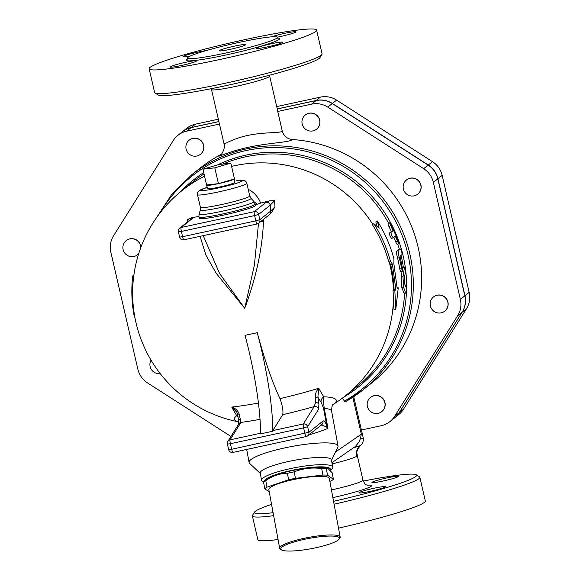<?xml version="1.0" encoding="UTF-8"?>
<svg xmlns="http://www.w3.org/2000/svg" width="580" height="580" viewBox="0 0 580 580"><rect width="100%" height="100%" fill="white"/><g stroke="black" fill="none" stroke-linecap="round" stroke-linejoin="round"><path stroke-width="0.87" d="M304.159 539.385A29.848 5.256 -10.5 0 1 339.133 539.139A29.848 5.256 -10.5 0 1 311.032 548.723A29.848 5.256 -10.5 0 1 281.373 549.818A29.848 5.256 -10.5 0 1 304.159 539.385M339.133 539.139L339.851 538.131A30.755 5.416 169.5 0 0 340.163 537.087A30.755 5.416 169.5 0 0 303.818 538.385A30.755 5.416 169.5 0 0 279.676 548.274A30.755 5.416 169.5 0 0 280.343 549.137L281.373 549.818M279.676 548.274L268.83 489.607A30.755 5.416 -10.5 0 1 292.973 479.718A30.755 5.416 -10.5 0 1 329.317 478.427L340.163 537.087M230.833 163.147L214.788 167.838L202.942 169.179L218.993 164.488L230.833 163.147L234.487 178.959L218.435 183.65L214.788 167.838M234.4 178.575A14.471 1.175 167 0 1 234.639 178.734A14.471 1.175 167 0 1 234.487 178.959A14.471 1.175 167 0 1 218.435 183.65L206.589 184.991L202.942 169.179M218.435 183.65A14.471 1.175 167 0 1 206.444 185.245A14.471 1.175 167 0 1 206.589 184.991M234.639 178.734L234.835 182.388A13.833 1.124 167 0 1 219.341 187.086A13.833 1.124 167 0 1 207.872 188.616L206.444 185.245M207.328 187.325L199.281 190.479L197.62 192.538L197.483 194.699A25.324 2.052 -13 0 0 222.626 191.001A25.324 2.052 -13 0 0 246.841 183.302C246.181 181.388 245.036 180.387 243.397 180.307L236.974 180.663A3.618 2.654 82 0 0 236.662 180.728A21.707 1.762 167 0 1 235.755 183.505A21.707 1.762 167 0 1 205.675 190.298A21.707 1.762 167 0 1 207.335 187.347M333.369 479.283L332.173 472.801L328.026 468.51L326.743 468.089A31.661 5.568 169.5 0 0 291.174 470.837A31.661 5.568 169.5 0 0 267.539 479.036L264.11 481.799A35.728 6.286 169.5 0 0 263.574 482.27L264.777 488.751A35.728 6.286 -10.5 0 1 266.974 487.157L288.601 479.79A35.728 6.286 -10.5 0 1 295.438 478.311L322.9 475.056A35.728 6.286 -10.5 0 1 327.533 475.172L333.369 479.283A35.728 6.286 -10.5 0 1 331.165 480.878L329.853 481.327M328.026 468.51L326.337 468.691A35.728 6.286 169.5 0 0 321.697 468.575C312.105 467.284 302.956 468.372 294.241 471.83A35.728 6.286 169.5 0 0 290.783 472.548A35.728 6.286 169.5 0 0 287.404 473.309C279.756 473.389 272.549 475.846 265.778 480.675A35.728 6.286 169.5 0 0 264.11 481.799M326.337 468.691L327.533 475.172M321.697 468.575L322.9 475.056M294.241 471.83L295.438 478.311M269.258 491.905L264.777 488.751M265.778 480.675L266.974 487.157M287.404 473.309L288.601 479.79M264.567 481.436A33.466 5.887 -10.5 0 1 298.577 469.075A33.466 5.887 -10.5 0 1 330.158 470.104M318.5 126.991A9.048 8.888 51.5 0 1 303.949 127.651A9.048 8.888 51.5 0 1 316.832 115.485A9.048 8.888 51.5 0 1 318.5 126.991M305.341 114.985A9.048 8.888 51.5 0 1 305.406 114.927A9.048 8.888 51.5 0 1 318.63 126.889A9.048 8.888 51.5 0 1 316.6 129.137M203.536 145.348A9.048 8.888 51.5 0 1 187.869 152.765A9.048 8.888 51.5 0 1 189.189 140.157A9.048 8.888 51.5 0 1 203.536 145.348M189.254 140.106A9.048 8.888 51.5 0 1 189.319 140.048A9.048 8.888 51.5 0 1 203.674 145.239A9.048 8.888 51.5 0 1 200.52 154.258M138.743 253.554A9.048 8.888 51.5 0 1 124.881 253.25A9.048 8.888 51.5 0 1 136.568 240.171A9.048 8.888 51.5 0 1 140.788 247.602M126.273 240.584A9.048 8.888 51.5 0 1 140.904 247.276M138.714 253.634A9.048 8.888 51.5 0 1 137.605 254.692A9.048 8.888 51.5 0 1 137.532 254.743M160.203 373.607A9.048 8.888 51.5 0 1 151.047 360.173M367.394 406.428A9.048 8.888 51.5 0 1 383.061 399.011A9.048 8.888 51.5 0 1 381.741 411.619A9.048 8.888 51.5 0 1 367.394 406.428M370.54 397.416A9.048 8.888 51.5 0 1 370.606 397.358A9.048 8.888 51.5 0 1 383.199 398.902A9.048 8.888 51.5 0 1 381.807 411.568M434.362 311.605A9.048 8.888 51.5 0 1 433.463 296.982A9.048 8.888 51.5 0 1 446.049 298.526A9.048 8.888 51.5 0 1 434.362 311.605M433.528 296.931A9.048 8.888 51.5 0 1 446.179 298.424A9.048 8.888 51.5 0 1 444.86 311.032A9.048 8.888 51.5 0 1 444.787 311.083M414.113 195.859A9.048 8.888 51.5 0 1 406.45 179.996A9.048 8.888 51.5 0 1 419.043 181.54A9.048 8.888 51.5 0 1 414.113 195.859M406.522 179.945A9.048 8.888 51.5 0 1 406.587 179.887A9.048 8.888 51.5 0 1 419.173 181.431A9.048 8.888 51.5 0 1 417.781 194.097M342.309 398.003L344.411 401.077L345.492 401.708A137.489 135.096 -128.5 0 0 362.892 389.985A137.489 135.096 -128.5 0 0 383.01 198.28A137.489 135.096 -128.5 0 0 191.69 174.805L199.991 168.193A137.489 135.096 51.5 0 1 219.675 155.208L220.755 154.541M220.806 154.505L220.726 154.563C222.314 154.802 225.707 145.653 224.097 144.115L211.504 89.552A29.848 2.421 -13 0 0 240.004 85.456A29.848 2.421 -13 0 0 269.627 76.328A29.848 2.421 -13 0 0 269.671 76.125L277.784 111.258A29.848 2.421 167 0 1 277.74 111.462L282.25 131C283.721 136.024 287.049 138.867 292.226 139.512A137.489 135.096 51.5 0 1 414.896 235.574A137.489 135.096 51.5 0 1 371.2 383.373L362.892 389.985L345.492 401.708M219.472 124.069L186.608 131.181L191.074 127.629L218.899 121.604M230.942 436.457L147.508 382.894A21.931 21.547 -128.5 0 1 137.844 369.17L110.838 252.184A21.931 21.547 -128.5 0 1 113.549 235.785L173.239 140.563A21.707 21.329 51.5 0 1 177.958 135.278A21.707 21.329 51.5 0 1 186.608 131.181M277.255 108.982L316.049 100.587L311.583 104.139L277.74 111.462M361.42 430.012L381.154 425.735A21.931 21.547 -128.5 0 0 389.898 421.602A21.931 21.547 -128.5 0 0 394.661 416.266L457.642 315.781A21.931 21.547 -128.5 0 0 460.361 299.382L433.347 182.395A21.931 21.547 -128.5 0 0 423.683 168.678L428.149 165.119L332.267 103.559A21.707 21.329 -128.5 0 0 316.049 100.587M428.149 165.119A21.931 21.547 51.5 0 1 437.82 178.843L464.826 295.829A21.931 21.547 51.5 0 1 462.115 312.228L399.127 412.713A21.931 21.547 51.5 0 1 394.364 418.042L389.898 421.602M191.074 127.629A21.707 21.329 -128.5 0 0 182.424 131.725L177.958 135.278M218.348 119.212L195.409 124.178A21.707 21.329 -128.5 0 0 186.76 128.274L182.555 131.617A21.707 21.329 51.5 0 1 191.204 127.528L218.885 121.532M277.24 108.909L316.18 100.478A21.707 21.329 51.5 0 1 332.398 103.457L428.279 165.017A21.931 21.547 51.5 0 1 437.951 178.734L464.957 295.72A21.931 21.547 51.5 0 1 462.245 312.12L399.257 412.605A21.931 21.547 51.5 0 1 394.494 417.941L398.699 414.591A21.931 21.547 -128.5 0 0 403.462 409.262L466.45 308.777A21.931 21.547 -128.5 0 0 469.162 292.378L442.156 175.392A21.931 21.547 -128.5 0 0 432.491 161.668L336.603 100.108A21.707 21.329 -128.5 0 0 320.385 97.135L276.704 106.59M219.675 155.208C214.651 158.826 227.925 151.597 248.465 147.276C268.685 142.767 290.892 142.325 292.226 139.512M282.25 131C281.865 133.342 264.32 131.841 248.196 135.357C231.391 138.721 220.719 146.624 224.96 143.398M143.789 346.093L143.282 344.926M134.915 317.55L134.226 316.339C131.66 302.905 131.16 289.42 132.719 275.899L133.741 276.036M134.676 316.26L134.226 316.339M376.935 226.273L375.811 221.937L377.319 220.987C384.808 232.79 390.347 245.434 393.922 258.912L393.885 263.842L397.206 288.673L398.257 287.832L395.763 309.655L394.842 290.551L395.893 289.717L392.406 264.183L390.318 260.92C386.729 247.704 381.263 235.299 373.897 223.706L379.153 228.244L377.319 220.987M395.763 309.655L393.987 309.415L393.051 290.594L394.103 289.754A131.16 128.876 -128.5 0 0 390.666 264.567L392.406 264.183M402.302 271.324L402.375 268.272L400.084 256.157L401.976 254.656C402.041 252.329 401.527 250.451 400.439 249.008L398.416 250.618C398.025 251.35 398.264 253.453 399.113 256.933L402.302 271.324L400.526 271.534L399.736 268.997A131.16 128.876 -128.5 0 0 397.38 257.339C396.539 253.91 396.314 251.829 396.698 251.104L398.793 249.472M393.298 237.771L391.667 238.423C390.384 237.075 389.608 235.313 389.347 233.131L391.37 231.521A131.16 128.876 -128.5 0 0 388.941 226.57L388.02 223.67L389.659 222.821L390.63 223.844L398.213 240.686L398.627 243.774L395.342 236.147L393.298 237.771C392.022 236.386 391.239 234.603 390.963 232.392L392.986 230.782L389.586 222.829M398.743 243.796L397.046 244.354L395.698 241.947A131.16 128.876 -128.5 0 0 393.892 237.3M402.426 268.649L402.723 267.235L404.492 266.996L403.006 276.769L403.549 287.209L405.761 293.204L403.847 292.922L401.759 287.201L401.222 276.899L402.071 271.353M390.666 264.567L388.593 261.37C385.055 248.327 379.661 236.089 372.396 224.656L373.897 223.706M388.593 261.37L390.318 260.92M394.103 289.754L395.893 289.717M393.051 290.594L394.842 290.551M397.177 287.861L398.257 287.832M403.847 292.922L405.637 293.031C406.268 292.472 406.435 290.638 406.138 287.513L404.035 282.315L403.948 280.684L405.355 272.353C405.297 268.678 404.949 267.046 404.311 267.46L402.542 267.699M391.37 231.521L392.986 230.782M330.31 470.278L331.361 469.43A36.185 6.365 169.5 0 0 332.753 467.168A36.185 6.365 169.5 0 0 289.993 468.691A36.185 6.365 169.5 0 0 261.594 480.32A36.185 6.365 169.5 0 0 263.704 481.936L263.878 481.995M332.753 467.168L331.412 459.925A36.185 6.365 169.5 0 0 288.659 461.448A36.185 6.365 169.5 0 0 260.253 473.084L261.594 480.32M269.381 214.694L271.629 212.367L274.971 206.799L270.7 211.04A3.618 3.553 51.5 0 1 269.468 214.629L269.316 214.738M187.688 221.792A123.134 20.568 77.8 0 1 187.579 219.487L189.537 220.32M274.971 206.799A123.134 20.568 -102.2 0 1 274.63 200.651L270.251 205.161A3.618 3.553 -128.5 0 0 265.952 202.398L254.315 211.656A3.618 3.553 51.5 0 1 258.615 214.419L270.251 205.161A128.231 21.416 77.8 0 0 270.7 211.04L259.833 219.689A3.618 3.553 51.5 0 1 257.157 223.952A3.618 0.602 -102.2 0 1 257.114 223.974A3.618 0.602 -102.2 0 1 255.823 220.857L182.599 236.705A3.618 0.602 77.8 0 0 183.896 239.823A3.618 0.602 77.8 0 0 183.94 239.801M255.2 204.899L260.63 203.101A89.494 7.257 -13 0 0 269.7 200.811L274.63 200.651M192.734 218.239A3.618 3.553 -128.5 0 0 191.291 218.928L179.655 228.186A3.618 3.553 51.5 0 1 181.098 227.498A3.618 0.602 77.8 0 0 181.388 231.435L254.606 215.586L255.823 220.857L259.833 219.689L258.615 214.419L254.606 215.586A3.618 0.602 -102.2 0 1 254.315 211.656L181.098 227.498L192.734 218.239L191.675 217.696A89.494 7.257 -13 0 0 198.824 216.449M187.579 219.487L191.675 217.696M198.933 217.065L199.23 218.356A28.942 2.349 -13 0 0 227.962 214.129A28.942 2.349 -13 0 0 255.635 205.327L253.968 201.477A28.217 2.291 167 0 1 227.041 210.149A28.217 2.291 167 0 1 199.042 214.158L198.933 217.065A28.942 2.349 -13 0 0 227.664 212.845A28.942 2.349 -13 0 0 255.338 204.044M260.833 221.495A5.43 2.951 176.4 0 0 263.465 221.741L263.102 219.689M258.506 223.344L254.417 264.951L244.724 308.306L219.602 273.521L203.225 235.639M257.266 332.681A131.007 21.88 77.8 0 0 279.951 398.605C282.402 405.304 283.344 410.647 282.779 414.635L272.781 430.599A3.618 0.602 77.8 0 0 272.665 431.252A90.451 15.109 77.8 0 0 257.244 332.702L257.266 332.681A128.39 10.411 -13 0 1 251.14 334.022L245.036 335.341A90.451 15.109 -102.2 0 1 260.464 433.891L272.665 431.252M333.246 404.369A51.794 9.113 169.5 0 0 323.843 396.822A123.134 20.568 -102.2 0 1 318.812 388.223A93.387 15.544 166.2 0 1 279.951 398.605M258.441 403.057A93.387 15.544 166.2 0 1 231.761 407.059A123.134 20.568 77.8 0 0 236.792 415.657A51.794 9.113 169.5 0 0 238.655 421.849L238.518 421.783M245.036 335.341L245.057 335.32A128.39 10.411 -13 0 0 251.14 334.022L257.244 332.702M260.63 203.101C258.629 197.823 255.193 193.604 250.313 190.436L248.218 189.29M200.064 236.321L205.914 255.135L216.26 273.412L244.724 308.306C256.041 278.03 262.29 249.182 263.465 221.741L263.487 219.385M256.983 204.102L254.468 202.087M260.471 433.26L230.064 439.843L240.983 422.421L239.127 413.881C237.916 410.596 235.458 408.327 231.761 407.059L236.814 412.199L237.706 414.424M315.52 402.563A3.618 2.276 -4.3 0 1 318.92 404.093L317.898 397.068L315.302 397.394L315.52 402.563L314.2 406.573L303.289 423.995L272.781 430.599M321.095 402.245L323.495 408.132A5.43 0.957 169.5 0 0 324.271 408.334C323.459 402.353 323.314 398.518 323.843 396.822A5.43 4.959 145.5 0 0 321.095 402.245A128.231 21.416 77.8 0 1 317.898 397.068L318.812 388.223C316.31 390.833 315.143 393.885 315.302 397.394M260.029 419.333A99.825 16.617 -13.8 0 1 240.983 422.421A3.618 3.516 -147.9 0 0 238.771 423.958L227.853 441.387A3.618 3.618 0 0 0 227.396 444.12L227.432 444.062A3.618 3.516 32.1 0 1 230.064 439.843A3.618 0.602 77.8 0 0 230.398 443.722L303.615 427.88A3.618 0.602 -102.2 0 1 303.289 423.995A3.618 3.516 32.1 0 1 307.625 426.706L318.543 409.284A3.618 3.516 -147.9 0 0 314.2 406.573A99.825 16.617 -13.8 0 1 282.779 414.635M239.127 413.881L237.648 414.396L238.605 420.964A3.618 2.276 -4.3 0 1 240.308 418.84M238.054 416.614L236.792 415.657A5.43 4.959 145.5 0 1 237.938 415.94M228.68 449.681L231.681 449.29A3.618 0.602 77.8 0 0 232.971 452.407L306.189 436.559A3.618 3.618 0 0 0 307.675 435.855A3.618 3.553 51.5 0 1 306.24 436.537A3.618 0.602 -102.2 0 1 306.189 436.559A3.618 0.602 -102.2 0 1 304.899 433.441L303.615 427.88L307.625 426.706L308.915 432.274A3.618 3.553 51.5 0 1 307.675 435.855L321.719 424.683A3.618 3.553 -128.5 0 0 322.951 421.102L308.915 432.274L231.681 449.29L230.398 443.722L227.396 444.12L228.68 449.681A3.618 3.618 0 0 0 232.971 452.407A3.618 0.602 77.8 0 0 233.015 452.385M321.24 425.067L326.272 426.721A3.618 2.392 -20.8 0 0 326.692 425.394C325.097 421.805 323.857 420.37 322.951 421.102M326.272 426.721L327.968 428.323L326.692 425.394L323.495 408.132M308.828 434.942C316.963 432.557 323.343 430.353 327.968 428.323L324.271 408.334A45.226 7.96 -10.5 0 1 331.608 411.213L338.038 446.027A45.226 7.96 169.5 0 0 292.124 446.419A45.226 7.96 169.5 0 0 249.095 462.47A45.226 7.96 169.5 0 0 249.646 463.405L260.333 473.483M331.485 460.332L337.864 447.093A45.226 7.96 169.5 0 0 338.038 446.027M155.034 92.996L158.275 95.004A83.215 6.75 -13 0 0 226.874 85.434A83.215 6.75 -13 0 0 319.899 57.688L321.936 54.462A85.934 6.967 167 0 1 225.874 83.107A85.934 6.967 167 0 1 155.034 92.996A85.934 6.967 167 0 1 154.628 92.503L149.154 68.788M225.772 53.034A46.132 3.741 -13 0 0 277.421 37.323A46.132 3.741 -13 0 0 231.637 44.051A46.132 3.741 -13 0 0 187.521 58.08A46.132 3.741 -13 0 0 225.772 53.034M220.393 59.392A85.934 6.967 167 0 1 149.147 68.788A85.934 6.967 167 0 1 231.326 42.666A85.934 6.967 167 0 1 316.607 30.131A85.934 6.967 167 0 1 220.393 59.392M190.494 55.956A13.565 1.102 167 0 1 183.019 56.673A13.565 1.102 167 0 1 198.208 52.048A13.565 1.102 167 0 1 206.306 50.576M170.157 66.802A13.565 1.102 167 0 1 184.092 62.647A13.565 1.102 167 0 1 196.453 60.914A13.565 1.102 167 0 1 183.476 65.04A13.565 1.102 167 0 1 170.012 67.019A13.565 1.102 167 0 1 170.157 66.802M267.547 46.864A13.565 1.102 167 0 1 256.302 48.35A13.565 1.102 167 0 1 269.272 44.225A13.565 1.102 167 0 1 282.743 42.246A13.565 1.102 167 0 1 267.547 46.864M271.512 36.844A13.565 1.102 167 0 1 286.23 33.017A13.565 1.102 167 0 1 295.749 31.893A13.565 1.102 167 0 1 295.604 32.117A13.565 1.102 167 0 1 277.341 37.171M230.499 49.271A13.565 1.102 167 0 1 219.255 50.75A13.565 1.102 167 0 1 232.225 46.632A13.565 1.102 167 0 1 245.695 44.645A13.565 1.102 167 0 1 230.499 49.271M316.607 30.124L322.081 53.846A85.934 6.967 167 0 1 321.936 54.462M338.51 528.155A85.934 6.967 -13 0 0 425.314 500.975L419.833 477.26A85.934 6.967 -13 0 0 419.434 476.767L416.193 474.759A83.215 6.75 167 0 1 333.543 501.323M273.093 512.684A83.215 6.75 167 0 1 254.562 512.075L252.532 515.301A85.934 6.967 -13 0 0 252.38 515.917L257.853 539.639A85.934 6.967 -13 0 0 278.059 539.53M254.562 512.075A83.215 6.75 167 0 1 271.556 504.353M363.225 481.088A83.215 6.75 167 0 1 416.193 474.759M334.08 504.201A85.934 6.967 -13 0 0 419.833 477.26M252.38 515.917A85.934 6.967 -13 0 0 273.651 515.671M398.221 476.615A13.565 1.102 167 0 1 384.293 480.762A13.565 1.102 167 0 1 371.932 482.495A13.565 1.102 167 0 1 384.888 478.37A13.565 1.102 167 0 1 398.366 476.39A13.565 1.102 167 0 1 398.221 476.615M370.171 491.361A13.565 1.102 167 0 1 358.918 492.84A13.565 1.102 167 0 1 371.896 488.723A13.565 1.102 167 0 1 385.359 486.743A13.565 1.102 167 0 1 370.171 491.361M272.904 511.661A13.565 1.102 167 0 1 272.629 511.516A13.565 1.102 167 0 1 272.774 511.292A13.565 1.102 167 0 1 272.832 511.248M332.144 463.884A29.848 2.421 -13 0 0 356.613 456.351L357.215 455.307L362.964 480.211A29.848 2.421 167 0 1 362.29 480.943A29.848 2.421 167 0 1 331.448 489.955M360.434 445.512L361.34 444.657A7.236 7.17 -137.3 0 1 361.34 444.657A7.236 7.17 -137.3 0 1 361.34 444.664A7.236 7.17 -137.3 0 1 360.383 445.527L360.434 445.512C354.945 452.146 357.483 453.582 357.215 455.307M353.438 447.876L360.383 445.527A10.853 10.52 58.3 0 0 356.613 456.351M363.007 438.081L360.361 438.777L358.839 442.279L355.315 446.549L331.927 462.702M360.361 438.777L361.347 434.188L352.821 397.257M311.583 104.139A21.707 21.329 51.5 0 1 327.801 107.112L423.683 168.678M246.841 183.302L249.755 195.946A25.324 2.052 167 0 1 225.54 203.645A25.324 2.052 167 0 1 200.405 207.343L200.31 210.04A26.056 2.11 -13 0 0 226.164 206.335A26.056 2.11 -13 0 0 251.024 198.331L253.968 201.477M399.257 412.605L403.462 409.262M462.245 312.12L466.45 308.777M464.957 295.72L469.162 292.378M437.951 178.734L442.156 175.392M428.279 165.017L432.491 161.668M332.398 103.457L336.603 100.108M316.18 100.478L320.385 97.135M191.204 127.528L195.409 124.178M372.824 224.387A131.16 128.876 -128.5 0 0 231.587 166.402M204.566 176.219A131.16 128.876 -128.5 0 0 182.12 190.508A131.16 131.16 0 0 0 238.655 421.87M404.586 293.132A131.16 128.876 51.5 0 1 356.656 386.853L345.441 395.777A131.16 128.876 -128.5 0 0 393.545 294.945M182.12 190.508L193.336 181.583A131.16 128.876 51.5 0 1 204.044 173.942M222.829 164.053A131.16 128.876 51.5 0 1 388.658 223.329M397.757 244.115A131.16 128.876 51.5 0 1 399.395 249.298M401.034 255.403A131.16 128.876 51.5 0 1 403.332 267.148M404.477 277.791A131.16 128.876 51.5 0 1 404.738 283.961M393.45 290.283A131.16 128.876 -128.5 0 0 389.383 262.566M401.222 276.899L403.006 276.769M401.759 287.201L403.549 287.209M388.941 226.57L390.521 225.765M389.347 233.131L390.963 232.392M391.667 238.423L393.269 237.778M395.698 241.947L397.373 241.352M396.698 251.104L398.416 250.618M397.38 257.339L399.113 256.933M399.736 268.997L401.505 268.75M178.422 231.768L181.388 231.435L182.599 236.705L179.604 237.097A3.618 3.618 0 0 0 183.896 239.823L257.114 223.974A3.618 3.618 0 0 0 258.6 223.271L269.468 214.629M269.7 200.811L265.952 202.398M318.543 409.284L318.92 404.093M187.463 58.935A47.937 3.886 -13 0 0 225.917 54.998A47.937 3.886 -13 0 0 277.856 38.062M332.862 497.633A37.084 3.009 -13 0 0 365.741 488.708A37.084 3.009 -13 0 0 367.474 485.185M361.347 434.188L335.494 452.016M160.16 212.73A136.278 133.907 51.5 0 1 372.034 188.906A136.278 133.907 51.5 0 1 344.411 401.077M343.411 397.358A132.37 130.065 -128.5 0 0 390.434 222.365A132.37 130.065 -128.5 0 0 217.406 164.952M203.732 172.601A132.37 130.065 -128.5 0 0 180.126 192.125M327.801 107.112L332.267 103.559M433.347 182.395L437.82 178.843M457.642 315.781L462.115 312.228M460.361 299.382L464.826 295.829M394.661 416.266L399.127 412.713M197.483 194.699L200.405 207.343M179.655 228.186A3.618 3.618 0 0 0 178.386 231.826L179.604 237.097M333.203 404.42A131.16 131.16 0 0 0 345.441 395.777M249.755 195.946L251.024 198.331M200.31 210.04L199.042 214.158M236.814 412.199L237.648 414.396M238.605 420.964L238.576 424.372M246.688 449.442L249.095 462.47M331.608 411.213C331.702 406.841 332.289 404.514 333.369 404.245M211.504 89.552L211.236 88.675M269.526 75.219L269.671 76.125M277.421 37.323L278.095 38.229L276.914 38.091M187.311 59.189L187.521 58.08M368.14 485.329C367.604 484.438 365.777 486.729 362.964 480.211M361.34 444.664C362.391 444.389 363.95 439.749 363.232 437.857L353.72 396.662M191.69 174.805L171.564 194.648L156.056 218.326"/></g></svg>

